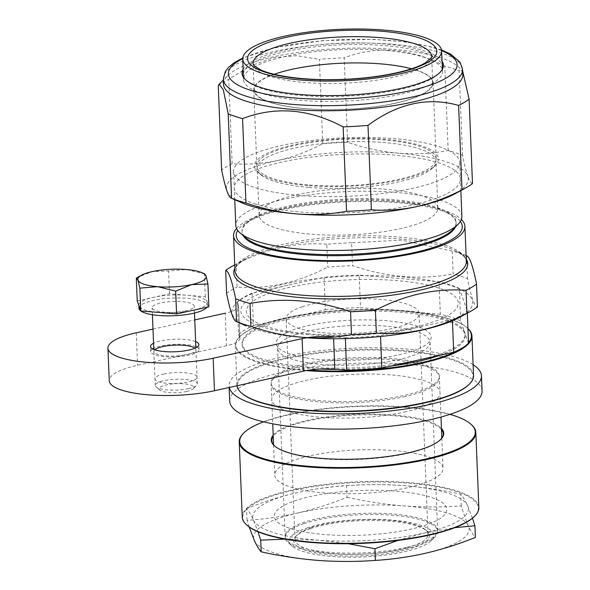 <?xml version="1.0" encoding="UTF-8"?>
<svg xmlns="http://www.w3.org/2000/svg" width="590" height="590" viewBox="0 0 590 590"><rect width="100%" height="100%" fill="white"/><g stroke="black" fill="none" stroke-linecap="round" stroke-linejoin="round"><path stroke-width="0.44" stroke-dasharray="2.95 2.21" d="M238.471 305.288L237.298 301.977L238.603 334.478L239.776 337.79L238.471 305.288A31.572 8.179 177.7 0 1 238.596 305.937A31.572 8.179 177.7 0 1 225.21 313.209L226.516 345.718A31.572 8.179 -2.3 0 0 239.901 338.439A31.572 8.179 -2.3 0 0 239.776 337.79M152.987 329.109L194.752 319.913M226.516 345.718L137.573 365.291A66.832 17.309 -2.3 0 0 109.246 380.698M345.371 338.631L345.334 337.716L333.527 336.743L333.608 338.741M345.334 337.716A119.925 31.056 -2.3 0 0 380.498 335.577L380.535 336.492M163.909 374.008A21.048 5.45 177.7 0 1 196.964 376.737A21.048 5.45 177.7 0 1 167.184 383.294A21.048 5.45 177.7 0 1 163.909 374.008M468.549 343.387L464.603 332.177A111.554 28.888 177.7 0 1 465.045 334.456A111.554 28.888 177.7 0 1 417.757 360.166A111.554 28.888 177.7 0 1 302.751 366.567A111.554 28.888 177.7 0 1 242.106 343.41A111.554 28.888 177.7 0 1 289.395 317.7L253.442 325.614L252.137 293.105L324.05 277.278L325.356 309.78L289.395 317.7A111.554 28.888 177.7 0 1 400.418 310.937A111.554 28.888 177.7 0 1 464.603 332.177L460.65 320.967L459.345 288.458L467.243 310.886L467.332 313.128M238.603 334.478A119.925 31.056 177.7 0 1 253.442 325.614M459.345 288.458A119.925 31.056 -2.3 0 0 439.019 281.732L440.324 314.241A119.925 31.056 177.7 0 1 460.65 320.967M440.324 314.241L360.512 307.641L359.207 275.139L439.019 281.732M325.356 309.78A119.925 31.056 177.7 0 1 360.512 307.641M320.281 369.038A111.554 28.888 177.7 0 1 242.158 344.678A111.554 28.888 177.7 0 1 289.447 318.969A111.554 28.888 177.7 0 1 404.452 312.567A111.554 28.888 177.7 0 1 465.097 335.725A111.554 28.888 177.7 0 1 439.793 355.313M391.177 366.014A111.554 28.888 177.7 0 1 336.868 369.414M359.207 275.139A119.925 31.056 -2.3 0 0 324.05 277.278M252.137 293.105A119.925 31.056 -2.3 0 0 237.298 301.977M152.707 348.941A24.205 6.269 -2.3 0 0 150.73 351.559A24.205 6.269 -2.3 0 0 163.887 356.581A24.205 6.269 -2.3 0 0 188.844 355.195A24.205 6.269 -2.3 0 0 199.103 349.619A24.205 6.269 -2.3 0 0 196.927 347.163M195.828 346.647A24.205 6.269 -2.3 0 0 174.669 344.324A24.205 6.269 -2.3 0 0 153.761 348.343M194.958 348.181A21.048 5.45 177.7 0 1 187.03 354.597A21.048 5.45 177.7 0 1 162.656 355.482A21.048 5.45 177.7 0 1 154.75 349.796M195.622 341.573A24.205 6.269 -2.3 0 0 174.463 339.243A24.205 6.269 -2.3 0 0 153.562 343.262M288.09 285.191A111.554 28.888 -2.3 0 0 261.127 326.491A111.554 28.888 -2.3 0 0 416.452 327.664L380.498 335.577M452.449 320.776L452.405 319.751L416.452 327.664M452.405 319.751A119.925 31.056 -2.3 0 0 467.243 310.886M186.447 391.487A17.412 4.514 -2.3 0 0 193.24 388.707A17.412 4.514 -2.3 0 0 176.248 383.662A17.412 4.514 -2.3 0 0 159.713 390.049A17.412 4.514 -2.3 0 0 186.447 391.487M188.394 388.67A21.048 5.45 -2.3 0 0 196.61 385.307A21.048 5.45 -2.3 0 0 197.318 383.817A21.048 5.45 -2.3 0 0 176.071 379.215A21.048 5.45 -2.3 0 0 155.259 385.506A21.048 5.45 -2.3 0 0 156.084 386.937A21.048 5.45 -2.3 0 0 188.394 388.67M185.275 310.923A21.048 5.45 -2.3 0 0 194.198 306.07A21.048 5.45 -2.3 0 0 182.753 301.697A21.048 5.45 -2.3 0 0 161.055 302.906A21.048 5.45 -2.3 0 0 152.132 307.759A21.048 5.45 -2.3 0 0 163.578 312.125A21.048 5.45 -2.3 0 0 185.275 310.923M138.989 308.282A34.205 8.857 177.7 0 1 153.489 300.406A34.205 8.857 177.7 0 1 188.748 298.437A34.205 8.857 177.7 0 1 207.341 305.539A34.205 8.857 177.7 0 1 206.758 307.287M204.804 273.967L186.366 269.512L168.578 270.98L152.331 271.584L137.713 277.3M137.227 300.907L169.5 293.805L205.313 296.763L208.853 306.822M205.313 296.763L204.391 273.937M192.716 310.377A34.205 8.857 -2.3 0 0 207.215 302.493A34.205 8.857 -2.3 0 0 207.083 301.792A34.205 8.857 -2.3 0 0 187.406 295.288A34.205 8.857 -2.3 0 0 153.363 297.353A34.205 8.857 -2.3 0 0 138.864 305.237A34.205 8.857 -2.3 0 0 139.004 305.937A34.205 8.857 -2.3 0 0 158.68 312.449A34.205 8.857 -2.3 0 0 192.716 310.377M169.5 293.805L168.578 270.98M303.747 523.684A76.302 19.758 -2.3 0 0 285.191 537.512A76.302 19.758 -2.3 0 0 288.193 542.697A76.302 19.758 -2.3 0 0 362.223 554.194A76.302 19.758 -2.3 0 0 435.088 536.797A76.302 19.758 -2.3 0 0 437.669 531.391A76.302 19.758 -2.3 0 0 387.66 514.9A76.302 19.758 -2.3 0 0 303.747 523.684M296.143 334.508A76.302 19.758 -2.3 0 0 277.595 348.343A76.302 19.758 -2.3 0 0 354.627 365.026A76.302 19.758 -2.3 0 0 430.073 342.215A76.302 19.758 -2.3 0 0 380.056 325.732A76.302 19.758 -2.3 0 0 296.143 334.508M306.881 528.05A72.356 18.74 177.7 0 1 395.411 520.424A72.356 18.74 177.7 0 1 431.43 540.484A72.356 18.74 177.7 0 1 362.334 556.982A72.356 18.74 177.7 0 1 292.139 546.082A72.356 18.74 177.7 0 1 306.881 528.05M310.222 528.677A67.931 17.597 -2.3 0 0 296.003 536.177A67.931 17.597 -2.3 0 0 362.29 555.839A67.931 17.597 -2.3 0 0 426.784 530.926A67.931 17.597 -2.3 0 0 376.096 520.52A67.931 17.597 -2.3 0 0 310.222 528.677M311.203 527.549A66.567 17.235 177.7 0 1 375.749 519.554A66.567 17.235 177.7 0 1 425.42 529.754A66.567 17.235 177.7 0 1 428.045 534.267A66.567 17.235 177.7 0 1 362.223 554.165A66.567 17.235 177.7 0 1 295.015 539.614A66.567 17.235 177.7 0 1 297.264 534.894A66.567 17.235 177.7 0 1 311.203 527.549M302.338 306.734A66.567 17.235 -2.3 0 0 286.15 318.799A66.567 17.235 -2.3 0 0 353.351 333.357A66.567 17.235 -2.3 0 0 419.173 313.46A66.567 17.235 -2.3 0 0 375.542 299.071A66.567 17.235 -2.3 0 0 302.338 306.734M473.541 375.572A118.398 30.665 -2.3 0 0 428.554 353.491A118.398 30.665 -2.3 0 0 303.098 354.73A118.398 30.665 -2.3 0 0 236.937 385.071A118.398 30.665 -2.3 0 0 236.996 385.772M242.121 393.567A117.875 30.525 177.7 0 1 289.52 357.946A117.875 30.525 177.7 0 1 428.251 354.118A117.875 30.525 177.7 0 1 469.05 384.451M306.203 370.594A118.398 30.665 177.7 0 1 280.331 367.541A118.398 30.665 177.7 0 1 235.344 345.46A118.398 30.665 177.7 0 1 239.348 337.074A118.398 30.665 177.7 0 1 426.961 313.88A118.398 30.665 177.7 0 1 467.287 327.915A118.398 30.665 177.7 0 1 467.951 328.512M467.951 328.571A117.875 30.525 -2.3 0 0 466.764 327.465A117.875 30.525 -2.3 0 0 352.4 309.698A117.875 30.525 -2.3 0 0 239.835 336.58A117.875 30.525 -2.3 0 0 280.641 366.914A117.875 30.525 -2.3 0 0 308.946 370.144M462.007 348.1A117.875 30.525 -2.3 0 0 468.519 342.628M305.568 357.791A77.615 20.104 177.7 0 1 324.943 322.59A77.615 20.104 177.7 0 1 430.375 340.231A77.615 20.104 177.7 0 1 305.568 357.791M306.778 490.814A84.193 21.8 -2.3 0 0 395.993 489.929A84.193 21.8 -2.3 0 0 443.038 468.357A84.193 21.8 -2.3 0 0 358.034 449.949A84.193 21.8 -2.3 0 0 274.785 475.112A84.193 21.8 -2.3 0 0 306.778 490.814M407.343 360.431A84.193 21.8 -2.3 0 0 318.128 361.309A84.193 21.8 -2.3 0 0 271.083 382.888A84.193 21.8 -2.3 0 0 303.068 398.589A84.193 21.8 -2.3 0 0 392.284 397.704A84.193 21.8 -2.3 0 0 439.336 376.132A84.193 21.8 -2.3 0 0 407.343 360.431M403.7 396.856A84.193 21.8 -2.3 0 0 390.61 359.701A84.193 21.8 -2.3 0 0 271.466 385.926A84.193 21.8 -2.3 0 0 403.7 396.856M473.106 364.709A126.29 32.708 -2.3 0 0 331.661 349.56A126.29 32.708 -2.3 0 0 229.068 385.897A126.29 32.708 -2.3 0 0 229.281 387.475M482.06 390.993A126.29 32.708 -2.3 0 0 354.56 363.388A126.29 32.708 -2.3 0 0 229.68 401.134M404.312 412.093A84.193 21.8 -2.3 0 0 391.222 374.938A84.193 21.8 -2.3 0 0 272.079 401.163A84.193 21.8 -2.3 0 0 404.312 412.093M306.999 497.348A86.302 22.346 -2.3 0 0 328.814 534.857A86.302 22.346 -2.3 0 0 445.87 506.404A86.302 22.346 -2.3 0 0 306.999 497.348M247.424 525.601A117.875 30.525 177.7 0 1 287.404 491.669A117.875 30.525 177.7 0 1 425.191 484.906A117.875 30.525 177.7 0 1 474.353 516.493M478.844 507.614A118.398 30.665 -2.3 0 0 411.481 482.76A118.398 30.665 -2.3 0 0 287.057 491.064A118.398 30.665 -2.3 0 0 242.239 517.113M243.22 433.562A118.398 30.665 177.7 0 1 284.041 415.906A118.398 30.665 177.7 0 1 471.167 424.409M450.037 414.327A117.875 30.525 -2.3 0 0 284.343 415.493A117.875 30.525 -2.3 0 0 263.472 421.821M273.177 435.169A86.302 22.346 177.7 0 1 303.939 421.172A86.302 22.346 177.7 0 1 441.431 428.414M441.482 429.586A85.771 22.214 -2.3 0 0 304.285 421.776A85.771 22.214 -2.3 0 0 273.229 436.342M274.94 446.239A85.771 22.214 -2.3 0 0 275.198 446.468A85.771 22.214 -2.3 0 0 358.418 459.396A85.771 22.214 -2.3 0 0 440.332 439.838A85.771 22.214 -2.3 0 0 440.568 439.587M249.187 526.981L247.033 520.292C263.819 519.259 280.545 516.87 297.213 513.123A107.874 27.937 -2.3 0 0 254.29 540.381A107.874 27.937 -2.3 0 0 318.46 560.441A107.874 27.937 -2.3 0 0 425.552 553.243A107.874 27.937 -2.3 0 0 468.467 525.992A107.874 27.937 -2.3 0 0 404.298 505.932C423.325 507.275 442.301 507.267 461.218 505.903C463.688 513.956 466.107 520.653 468.467 525.992C470.827 531.162 473.128 534.982 475.378 537.446M247.033 520.292L246.561 508.61C248.81 511.073 251.111 514.893 253.471 520.063L257.985 531.723M347.038 497.326C366.183 501.552 385.27 504.421 404.298 505.932A107.874 27.937 -2.3 0 0 297.213 513.123C313.91 509.207 330.518 503.934 347.038 497.326L346.573 485.644C329.825 486.669 313.098 489.058 296.394 492.812C279.734 496.721 263.125 501.987 246.561 508.61M472.465 518.212L467.656 505.674C465.296 500.504 462.995 496.684 460.746 494.221C441.608 489.995 422.514 487.126 403.486 485.614A107.874 27.937 -2.3 0 0 296.394 492.812A107.874 27.937 -2.3 0 0 253.471 520.063A107.874 27.937 -2.3 0 0 317.641 540.123L348.203 543.715M285.095 539.149L317.641 540.123A107.874 27.937 -2.3 0 0 424.734 532.932L454.794 527.667M397.763 540.462L424.734 532.932A107.874 27.937 -2.3 0 0 467.656 505.674A107.874 27.937 -2.3 0 0 403.486 485.614C384.459 484.272 365.49 484.279 346.573 485.644M461.218 505.903L460.746 494.221M406.731 547.358A76.235 19.743 -2.3 0 0 391.716 513.92A76.235 19.743 -2.3 0 0 285.693 538.272A76.235 19.743 -2.3 0 0 406.731 547.358M466.882 255.905L466.572 255.794A133.134 34.478 177.7 0 0 452.206 251.045L453.127 273.944A133.134 34.478 177.7 0 1 467.494 278.694C471.152 296.969 474.463 306.387 477.443 306.955M466.572 255.794L467.494 278.694M452.206 251.045L401.65 240.145L351.625 242.733L352.547 265.633C386.457 277.307 419.984 280.08 453.127 273.944M351.625 242.733A133.134 34.478 177.7 0 0 326.786 244.245L327.701 267.145A133.134 34.478 177.7 0 1 352.547 265.633M326.786 244.245C296.387 241.944 266.179 248.596 236.155 264.187L237.077 287.087C267.477 289.388 297.685 282.735 327.701 267.145M226.597 293.355A133.134 34.478 177.7 0 1 237.077 287.087M232.644 265.987A133.134 34.478 177.7 0 1 236.155 264.187M307.781 333.793A106.03 27.457 -2.3 0 0 457.825 300.767A106.03 27.457 -2.3 0 0 291.298 287.006A106.03 27.457 -2.3 0 0 307.781 333.793M306.623 337.797A120.5 31.204 177.7 0 1 260.787 330.916A120.5 31.204 177.7 0 1 246.251 325.953A120.5 31.204 177.7 0 1 264.659 289.063A120.5 31.204 177.7 0 1 402.904 276.953A120.5 31.204 177.7 0 1 459.522 317.391M236.546 228.463A115.765 29.979 177.7 0 1 397.852 201.964A115.765 29.979 177.7 0 1 461.373 219.436M461.882 216.316A113.133 29.301 -2.3 0 0 347.658 191.58A113.133 29.301 -2.3 0 0 235.794 225.395M299.167 195.408A113.133 29.301 177.7 0 1 233.625 171.565A113.133 29.301 177.7 0 1 345.497 137.75A113.133 29.301 177.7 0 1 459.713 162.486A113.133 29.301 177.7 0 1 299.167 195.408M452.493 229.945A107.129 27.745 -2.3 0 0 456.114 222.349A107.129 27.745 -2.3 0 0 347.953 198.933A107.129 27.745 -2.3 0 0 242.025 230.948A107.129 27.745 -2.3 0 0 246.244 238.227M455.377 227.032A107.129 27.745 -2.3 0 0 456.151 223.367A107.129 27.745 -2.3 0 0 443.392 210.984A107.129 27.745 -2.3 0 0 347.997 199.944A107.129 27.745 -2.3 0 0 253.789 218.602A107.129 27.745 -2.3 0 0 242.062 231.966A107.129 27.745 -2.3 0 0 243.132 235.558M460.37 221.464A113.133 29.301 -2.3 0 0 448.813 213.396A113.133 29.301 -2.3 0 0 348.063 201.736A113.133 29.301 -2.3 0 0 248.582 221.442A113.133 29.301 -2.3 0 0 237.711 230.41M307.825 185.562A92.084 23.851 177.7 0 1 258.103 172.405A92.084 23.851 177.7 0 1 345.534 138.628A92.084 23.851 177.7 0 1 435.391 165.281A92.084 23.851 177.7 0 1 307.825 185.562M309.027 187.436A89.459 23.165 -2.3 0 0 432.949 167.737A89.459 23.165 -2.3 0 0 435.973 161.402A89.459 23.165 -2.3 0 0 345.659 141.843A89.459 23.165 -2.3 0 0 257.211 168.585A89.459 23.165 -2.3 0 0 260.728 174.655A89.459 23.165 -2.3 0 0 309.027 187.436M267.351 205.01A89.459 23.165 177.7 0 1 367.245 188.343A89.459 23.165 177.7 0 1 437.854 208.123A89.459 23.165 177.7 0 1 310.908 234.164A89.459 23.165 177.7 0 1 259.084 215.306A89.459 23.165 177.7 0 1 267.351 205.01M260.463 98.191A89.717 23.231 177.7 0 1 253.781 89.879A89.717 23.231 177.7 0 1 342.495 63.056A89.717 23.231 177.7 0 1 433.075 82.674A89.717 23.231 177.7 0 1 361.191 108.405A89.717 23.231 177.7 0 1 260.463 98.191M263.516 174.375A89.717 23.231 177.7 0 1 256.842 166.055A89.717 23.231 177.7 0 1 345.556 139.24A89.717 23.231 177.7 0 1 436.135 158.85A89.717 23.231 177.7 0 1 364.251 184.582A89.717 23.231 177.7 0 1 263.516 174.375M411.451 68.787A89.208 23.099 177.7 0 1 432.566 82.748A89.208 23.099 177.7 0 1 344.354 109.357A89.208 23.099 177.7 0 1 254.297 89.909A89.208 23.099 177.7 0 1 274.225 74.296M386.612 50.497A99.681 25.812 177.7 0 1 442.589 71.294A99.681 25.812 177.7 0 1 344.029 101.148A99.681 25.812 177.7 0 1 243.39 79.296A99.681 25.812 177.7 0 1 386.612 50.497M240.823 202.377A121.031 31.344 177.7 0 1 226.885 190.858A121.031 31.344 177.7 0 1 277.706 160.495A121.031 31.344 177.7 0 1 398.154 153.164A121.031 31.344 177.7 0 1 467.781 176.196C466.1 171.314 464.352 164.359 462.538 155.325A133.134 34.478 -2.3 0 0 448.171 150.575C431.762 153.592 415.095 154.455 398.154 153.164C381.177 151.645 364.318 148.009 347.591 142.264A133.134 34.478 -2.3 0 0 322.745 143.776C308.046 151.423 293.031 156.992 277.706 160.495C262.469 163.74 247.269 164.816 232.121 163.725A133.134 34.478 -2.3 0 0 221.641 169.986M472.487 183.586C471.026 183.313 469.456 180.85 467.781 176.196A121.031 31.344 177.7 0 1 455.023 193.771M254.902 203.875A113.133 29.301 -2.3 0 0 449.919 192.008A113.133 29.301 -2.3 0 0 337.185 154.705A113.133 29.301 -2.3 0 0 254.902 203.875M462.538 155.325L459.145 70.911L461.631 69.554L462.619 70.918M448.171 150.575L444.786 66.161A133.134 34.478 177.7 0 1 459.145 70.911M347.591 142.264L344.206 57.849C377.025 45.268 410.551 48.041 444.786 66.161M322.745 143.776L319.36 59.361A133.134 34.478 177.7 0 1 344.206 57.849M232.121 163.725L228.728 79.303L250.558 65.903L273.576 57.65L296.792 55.711L319.36 59.361M218.248 85.572A133.134 34.478 177.7 0 1 228.728 79.303M223.536 84.223A119.711 31.005 177.7 0 1 227.585 75.741A119.711 31.005 177.7 0 1 274.284 56.633A119.711 31.005 177.7 0 1 458.054 66.486A119.711 31.005 177.7 0 1 462.774 74.613M285.582 51.603A99.452 25.754 -2.3 0 0 247.335 81.28A99.452 25.754 -2.3 0 0 343.83 96.266A99.452 25.754 -2.3 0 0 438.812 73.588A99.452 25.754 -2.3 0 0 399.659 47.266A99.452 25.754 -2.3 0 0 285.582 51.603M243.08 69.273A100.772 26.1 177.7 0 1 284.771 50.084A100.772 26.1 177.7 0 1 442.094 61.286M136.268 332.79L137.573 365.291M234.886 268.428A117.085 30.319 177.7 0 1 246.568 258.405A117.085 30.319 177.7 0 1 399.902 238.935A117.085 30.319 177.7 0 1 453.784 250.079A117.085 30.319 177.7 0 1 466.233 259.135M466.085 255.551L453.784 250.079C462.398 254.261 466.579 258.059 466.329 261.466A115.765 29.979 -2.3 0 0 399.26 237.062A115.765 29.979 -2.3 0 0 234.982 270.758C234.451 267.381 238.316 263.258 246.568 258.405L234.739 264.844M432.566 82.748L431.747 56.544A89.444 23.165 177.7 0 1 343.306 83.22A89.444 23.165 177.7 0 1 253.007 63.72L254.297 89.909M223.33 79.148A119.711 31.005 177.7 0 1 274.077 51.551A119.711 31.005 177.7 0 1 397.49 44.685A119.711 31.005 177.7 0 1 462.567 69.539M441.556 50.629A114.453 29.64 -2.3 0 0 276.902 47.48A114.453 29.64 -2.3 0 0 242.756 58.609M239.901 338.439L238.596 305.937M242.106 343.41L242.158 344.678M465.045 334.456L465.097 335.725M199.103 349.619L198.904 344.538M150.73 351.559L150.531 346.485M193.24 388.707L196.61 385.307M159.713 390.049L156.084 386.937M197.318 383.817L195.873 347.761M194.479 313.047L194.198 306.07M155.259 385.506L153.806 349.45M152.412 314.736L152.132 307.759M207.341 305.539L207.215 302.493M277.595 348.343L285.191 537.512M430.073 342.215L437.669 531.391M431.43 540.484L435.088 536.797M292.139 546.082L288.193 542.697M297.264 534.894L296.003 536.177M425.42 529.754L426.784 530.926M428.045 534.267L419.173 313.46M295.015 539.614L286.15 318.799M236.937 385.071L235.344 345.46M239.835 336.58L239.348 337.074M466.764 327.465L467.287 327.915M271.083 382.888L272.728 423.804M273.568 444.816L274.785 475.112M439.336 376.132L440.973 417.042M441.822 438.06L443.038 468.357M229.134 387.505L229.068 385.897M440.332 439.838L440.819 439.344M275.198 446.468L274.675 446.018M233.625 171.565L234.761 199.678M459.713 162.486L460.849 190.6M456.151 223.367L456.114 222.349M242.062 231.966L242.025 230.948M253.789 218.602L248.582 221.442M443.392 210.984L448.813 213.396M432.949 167.737L435.391 165.281M260.728 174.655L258.103 172.405M437.854 208.123L435.973 161.402M259.084 215.306L257.211 168.585M253.781 89.879L256.842 166.055M433.075 82.674L436.135 158.85M243.323 77.128L243.39 79.296M442.478 69.126L442.589 71.294M227.585 75.741L223.367 79.997M458.054 66.486L461.631 69.554M438.812 73.588L440.029 72.356M247.335 81.28L246.023 80.152M441.453 49.936L433.923 47.473L406.989 42.052L374.067 39.368L323.165 40.585L275.973 47.414L242.807 57.916"/><path stroke-width="0.89" d="M107.941 348.189L109.246 380.698A66.832 17.309 -2.3 0 0 145.575 394.57A66.832 17.309 -2.3 0 0 214.465 390.735L303.415 371.154L302.11 338.653L213.16 358.233A66.832 17.309 177.7 0 1 144.27 362.068A66.832 17.309 177.7 0 1 107.941 348.189A66.832 17.309 177.7 0 1 136.268 332.79L152.987 329.109M194.752 319.913L225.21 313.209M333.608 338.741L334.832 369.244A31.572 8.179 -2.3 0 0 303.415 371.154M302.11 338.653A31.572 8.179 177.7 0 1 333.527 336.743M334.832 369.244L346.64 370.218L345.371 338.631M380.535 336.492L381.804 368.079A119.925 31.056 177.7 0 1 346.64 370.218M381.804 368.079L453.71 352.252L452.449 320.776M439.793 355.313A111.554 28.888 177.7 0 1 391.177 366.014M336.868 369.414A111.554 28.888 177.7 0 1 320.281 369.038M467.332 313.128L468.549 343.387A119.925 31.056 177.7 0 1 453.71 352.252M196.927 347.163A24.205 6.269 -2.3 0 0 195.828 346.647M153.761 348.343A24.205 6.269 -2.3 0 0 152.707 348.941M154.75 349.796A21.048 5.45 177.7 0 1 174.699 345.143A21.048 5.45 177.7 0 1 194.958 348.181M153.562 343.262A24.205 6.269 -2.3 0 0 150.531 346.485A24.205 6.269 -2.3 0 0 163.688 351.507A24.205 6.269 -2.3 0 0 188.638 350.121A24.205 6.269 -2.3 0 0 198.904 344.538A24.205 6.269 -2.3 0 0 195.622 341.573M206.758 307.287A34.205 8.857 177.7 0 1 175.577 315.665A34.205 8.857 177.7 0 1 140.796 310.967L139.859 288.141L157.648 286.674L175.673 291.106L191.684 284.601L207.938 284.004L206.05 276.024L204.391 273.937M140.767 310.952A34.205 8.857 177.7 0 1 138.989 308.282L138.879 305.591M139.859 288.141L137.964 280.161A34.205 8.857 177.7 0 1 141.571 275.198L136.312 278.082L137.964 280.161A34.205 8.857 177.7 0 0 157.648 286.674A34.205 8.857 177.7 0 0 191.684 284.601A34.205 8.857 -2.3 0 0 206.05 276.024A34.205 8.857 177.7 0 0 202.112 272.764L204.804 273.967M141.571 275.198A34.205 8.857 177.7 0 1 152.331 271.584A34.205 8.857 177.7 0 1 186.366 269.512A34.205 8.857 177.7 0 1 202.112 272.764M175.673 291.106L176.587 313.924L192.716 310.377L208.853 306.822L207.938 284.004M176.587 313.924L140.774 310.967L137.227 300.907L136.312 278.082M236.996 385.772A118.398 30.665 -2.3 0 0 241.598 393.11A118.398 30.665 -2.3 0 0 356.471 410.957A118.398 30.665 -2.3 0 0 469.537 383.957A118.398 30.665 -2.3 0 0 473.541 375.572L471.948 335.961A118.398 30.665 177.7 0 1 306.203 370.594M469.537 383.957L469.05 384.451A117.875 30.525 177.7 0 1 356.485 411.333A117.875 30.525 177.7 0 1 242.121 393.567L241.598 393.11M467.951 328.512A118.398 30.665 177.7 0 1 471.948 335.961M308.946 370.144A117.875 30.525 -2.3 0 0 462.007 348.1M468.519 342.628A117.875 30.525 -2.3 0 0 467.951 328.571M229.281 387.475A126.29 32.708 -2.3 0 0 300.457 412.366A126.29 32.708 -2.3 0 0 427.92 404.865A126.29 32.708 -2.3 0 0 481.447 375.764A126.29 32.708 -2.3 0 0 473.106 364.709M229.134 387.505L229.68 401.134A126.29 32.708 -2.3 0 0 298.334 427.352A126.29 32.708 -2.3 0 0 428.532 420.102A126.29 32.708 -2.3 0 0 482.06 390.993L481.447 375.764M474.847 515.999L474.353 516.493A117.875 30.525 177.7 0 1 361.788 543.368A117.875 30.525 177.7 0 1 247.424 525.601L246.9 525.152A118.398 30.665 -2.3 0 0 361.773 542.999A118.398 30.665 -2.3 0 0 474.847 515.999A118.398 30.665 -2.3 0 0 478.844 507.614L475.828 432.448A118.398 30.665 177.7 0 1 358.757 467.841A118.398 30.665 177.7 0 1 239.223 441.954A118.398 30.665 177.7 0 1 243.22 433.562L243.714 433.075A117.875 30.525 -2.3 0 0 358.727 467.192A117.875 30.525 -2.3 0 0 470.636 423.959A117.875 30.525 -2.3 0 0 450.037 414.327M239.223 441.954L242.239 517.113A118.398 30.665 -2.3 0 0 246.9 525.152M470.636 423.959L471.167 424.409A118.398 30.665 177.7 0 1 475.828 432.448M263.472 421.821A117.875 30.525 -2.3 0 0 243.714 433.075M441.431 428.414A86.302 22.346 177.7 0 1 440.819 439.344A86.302 22.346 177.7 0 1 358.403 459.02A86.302 22.346 177.7 0 1 274.675 446.018A86.302 22.346 177.7 0 1 273.177 435.169M273.229 436.342A85.771 22.214 -2.3 0 0 274.94 446.239M440.568 439.587A85.771 22.214 -2.3 0 0 441.482 429.586M454.794 527.667L474.913 525.764L475.378 537.446C458.858 544.054 442.249 549.32 425.552 553.243C408.885 556.99 392.158 559.379 375.373 560.412C356.456 561.776 337.48 561.783 318.46 560.441C299.425 558.922 280.339 556.06 261.193 551.834C258.951 549.371 256.643 545.551 254.29 540.381L249.187 526.981M261.193 551.834L260.728 540.152L285.095 539.149M257.985 531.723L260.728 540.152M375.373 560.412L374.901 548.73L397.763 540.462M348.203 543.715L374.901 548.73M474.913 525.764L472.465 518.212M234.739 264.844L232.644 265.987A133.134 34.478 177.7 0 0 225.675 270.456L226.597 293.355C230.284 311.734 233.603 321.152 236.546 321.616L246.251 325.953M235.631 298.717L236.546 321.616A133.134 34.478 177.7 0 0 250.912 326.366L249.99 303.467A133.134 34.478 177.7 0 1 235.631 298.717C231.936 280.331 228.618 270.913 225.675 270.456M249.99 303.467C283.178 297.331 316.705 300.104 350.571 311.778L351.493 334.678C318.342 340.814 284.815 338.048 250.912 326.366M350.571 311.778A133.134 34.478 177.7 0 0 375.417 310.266L376.339 333.166A133.134 34.478 177.7 0 1 351.493 334.678M375.417 310.266C405.101 294.742 435.309 288.097 466.041 290.317L466.963 313.216C437.279 328.741 407.071 335.386 376.339 333.166M466.041 290.317A133.134 34.478 177.7 0 0 476.528 284.056L477.443 306.955A133.134 34.478 177.7 0 1 470.473 311.424A133.134 34.478 177.7 0 1 466.963 313.216M470.473 311.424L459.522 317.391A120.5 31.204 177.7 0 1 306.623 337.797M476.528 284.056C472.87 265.78 469.551 256.355 466.572 255.794M461.373 219.436A115.765 29.979 177.7 0 1 464.913 226.368A115.765 29.979 177.7 0 1 350.445 260.972A115.765 29.979 177.7 0 1 233.566 235.661A115.765 29.979 177.7 0 1 236.546 228.463M234.761 199.678L235.794 225.395A113.133 29.301 -2.3 0 0 240.248 233.08A113.133 29.301 -2.3 0 0 301.328 249.245A113.133 29.301 -2.3 0 0 458.054 224.333A113.133 29.301 -2.3 0 0 461.882 216.316L460.849 190.6M240.248 233.08L246.244 238.227A107.129 27.745 -2.3 0 0 304.086 253.53A107.129 27.745 -2.3 0 0 452.493 229.945L458.054 224.333M243.132 235.558A107.129 27.745 -2.3 0 0 304.123 254.548A107.129 27.745 -2.3 0 0 455.377 227.032M237.711 230.41A113.133 29.301 -2.3 0 0 301.741 259.401A113.133 29.301 -2.3 0 0 418.642 251.561A113.133 29.301 -2.3 0 0 460.37 221.464M274.225 74.296A89.208 23.099 177.7 0 1 382.468 64.03A89.208 23.099 177.7 0 1 411.451 68.787M385.713 30.23A99.496 25.768 177.7 0 1 441.586 50.991A99.496 25.768 177.7 0 1 343.21 80.786A99.496 25.768 177.7 0 1 242.763 58.978A99.496 25.768 177.7 0 1 385.713 30.23M296.519 213.897A121.031 31.344 177.7 0 1 240.823 202.377L231.59 198.247A133.134 34.478 -2.3 0 0 245.956 202.997C262.72 208.757 279.572 212.385 296.519 213.897C313.489 215.18 330.164 214.318 346.536 211.309A133.134 34.478 -2.3 0 0 371.383 209.797C386.531 210.888 401.724 209.811 416.968 206.566A121.031 31.344 177.7 0 1 296.519 213.897M226.885 190.858C228.559 195.511 230.13 197.975 231.59 198.247L228.205 113.826L223.3 89.687L219.082 84.311L218.248 85.572L221.641 169.986C223.455 179.028 225.203 185.99 226.885 190.858M465.517 188.055L455.023 193.771A121.031 31.344 177.7 0 1 416.968 206.566C432.293 203.071 447.301 197.495 462.007 189.847A133.134 34.478 -2.3 0 0 465.517 188.055A133.134 34.478 -2.3 0 0 472.487 183.586L469.102 99.172A133.134 34.478 177.7 0 1 458.614 105.433C427.875 96.723 397.66 103.375 367.99 125.382A133.134 34.478 177.7 0 1 343.144 126.894C309.086 108.789 275.56 106.016 242.564 118.583A133.134 34.478 177.7 0 1 228.205 113.826M462.007 189.847L458.614 105.433M462.619 70.918L469.102 99.172M245.956 202.997L242.564 118.583M346.536 211.309L343.144 126.894M371.383 209.797L367.99 125.382M462.774 74.613A119.711 31.005 177.7 0 1 344.398 110.396A119.711 31.005 177.7 0 1 223.536 84.223L223.33 79.148A119.711 31.005 177.7 0 0 344.191 105.322A119.711 31.005 177.7 0 0 462.567 69.539L462.774 74.613M442.094 61.286A100.772 26.1 177.7 0 1 440.029 72.356A100.772 26.1 177.7 0 1 343.793 95.337A100.772 26.1 177.7 0 1 246.023 80.152A100.772 26.1 177.7 0 1 243.08 69.273M213.16 358.233L214.465 390.735M466.233 259.135A117.085 30.319 177.7 0 1 351.957 298.606A117.085 30.319 177.7 0 1 234.886 268.428M233.566 235.661L234.982 270.758A115.765 29.979 -2.3 0 0 351.854 296.069A115.765 29.979 -2.3 0 0 466.329 261.466L464.913 226.368M381.516 37.775A89.444 23.165 177.7 0 1 431.747 56.544C433.657 55.703 431.467 57.835 425.176 62.923C411.709 71.102 377.46 78.219 342.598 79.392C308.054 80.896 273.878 76.53 259.991 69.517L254.246 65.741L253.007 63.72A89.444 23.165 177.7 0 1 381.516 37.775M383.618 31.425A94.702 24.529 177.7 0 1 395.13 73.403A94.702 24.529 177.7 0 1 247.778 60.305A94.702 24.529 177.7 0 1 383.618 31.425M242.756 58.609A114.453 29.64 -2.3 0 0 343.933 98.877A114.453 29.64 -2.3 0 0 441.556 50.629M195.873 347.761L194.479 313.047M153.806 349.45L152.412 314.736M272.728 423.804L273.568 444.816M440.973 417.042L441.822 438.06M466.085 255.551L466.882 255.905M242.763 58.978L243.323 77.128M441.586 50.991L442.478 69.126M223.367 79.997L219.082 84.311M242.807 57.916L234.016 62.806L228.345 67.511L225.306 71.53L223.33 79.148M462.567 69.539L460.03 62.164L450.517 54.059L441.453 49.936"/></g></svg>
